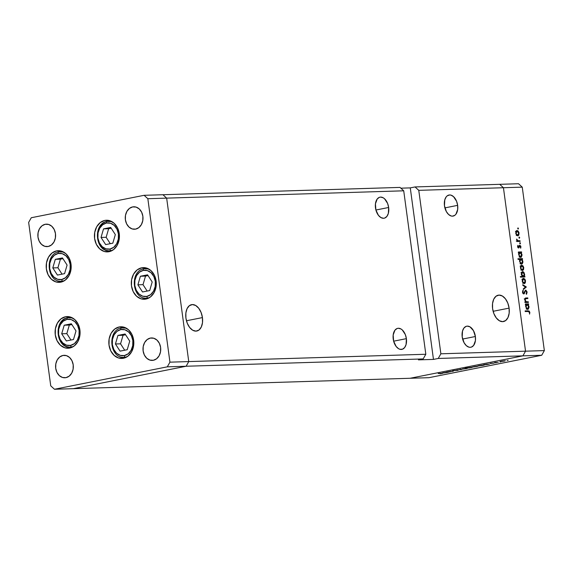 <?xml version="1.0" encoding="UTF-8"?>
<svg xmlns="http://www.w3.org/2000/svg" width="573" height="573" viewBox="0 0 573 573"><rect width="100%" height="100%" fill="white"/><g stroke="black" fill="none" stroke-linecap="round" stroke-linejoin="round"><path stroke-width="0.86" d="M65.48 316.769A15.829 12.491 88.2 0 1 67.105 316.583A15.829 12.491 88.2 0 1 80.019 330.986A15.829 12.491 88.2 0 1 69.705 348.047L64.835 347.79L60.38 345.197L57.028 340.656L55.28 334.854L55.409 328.68L57.393 323.079L60.924 318.896L65.48 316.769L70.357 317.019L74.805 319.619L78.164 324.16L79.912 329.962L79.783 336.129L77.799 341.737L74.261 345.92L69.705 348.047A15.829 12.491 88.2 0 1 68.08 348.234A15.829 12.491 88.2 0 1 55.166 333.83A15.829 12.491 88.2 0 1 65.48 316.769L68.739 316.668L65.48 316.769M56.569 250.888A15.829 12.491 88.2 0 1 58.195 250.702A15.829 12.491 88.2 0 1 71.116 265.113A15.829 12.491 88.2 0 1 60.802 282.167L55.925 281.916L51.477 279.316L48.118 274.775L46.37 268.981L46.499 262.806L48.483 257.205L52.021 253.015L56.569 250.888L61.447 251.146L65.902 253.739L69.254 258.28L71.002 264.081L70.873 270.255L68.889 275.857L65.351 280.039L60.802 282.167A15.829 12.491 88.2 0 1 59.177 282.353A15.829 12.491 88.2 0 1 46.255 267.949A15.829 12.491 88.2 0 1 56.569 250.888L59.836 250.788L56.569 250.888M104.809 220.426A15.829 12.491 88.2 0 1 106.435 220.24A15.829 12.491 88.2 0 1 119.356 234.644A15.829 12.491 88.2 0 1 109.042 251.705L104.164 251.447L99.709 248.854L96.357 244.313L94.609 238.511L94.738 232.337L96.722 226.736L100.261 222.553L104.809 220.426L109.687 220.677L114.142 223.277L117.494 227.818L119.241 233.612L119.112 239.786L117.128 245.394L113.59 249.577L109.042 251.705A15.829 12.491 88.2 0 1 107.416 251.891A15.829 12.491 88.2 0 1 94.495 237.48A15.829 12.491 88.2 0 1 104.809 220.426L108.068 220.326L104.809 220.426M141.681 267.799A15.829 12.491 88.2 0 1 143.307 267.612A15.829 12.491 88.2 0 1 156.221 282.016A15.829 12.491 88.2 0 1 145.907 299.077L141.03 298.827L136.582 296.227L133.222 291.686L131.475 285.884L131.604 279.717L133.588 274.109L137.126 269.926L141.681 267.799L146.552 268.049L151.007 270.649L154.359 275.19L156.107 280.992L155.978 287.159L153.994 292.767L150.463 296.95L145.907 299.077A15.829 12.491 88.2 0 1 144.281 299.264A15.829 12.491 88.2 0 1 131.367 284.86A15.829 12.491 88.2 0 1 141.681 267.799L144.94 267.698L141.681 267.799M119.213 326.968A15.829 12.491 88.2 0 1 120.839 326.782A15.829 12.491 88.2 0 1 133.76 341.186A15.829 12.491 88.2 0 1 123.446 358.247L118.568 357.989L114.113 355.396L110.761 350.848L109.013 345.053L109.142 338.879L111.126 333.278L114.664 329.095L119.213 326.968L124.09 327.219L128.545 329.819L131.897 334.36L133.645 340.154L133.516 346.328L131.532 351.929L127.994 356.12L123.446 358.247A15.829 12.491 88.2 0 1 121.82 358.426A15.829 12.491 88.2 0 1 108.899 344.022A15.829 12.491 88.2 0 1 119.213 326.968L122.479 326.868L119.213 326.968M45.224 224.287A11.238 8.867 88.2 0 1 46.377 224.158A11.238 8.867 88.2 0 1 55.545 234.378A11.238 8.867 88.2 0 1 48.225 246.483L44.766 246.304L41.607 244.463L39.222 241.24L37.983 237.122L38.076 232.745L39.48 228.763L41.994 225.798L45.224 224.287L48.684 224.466L51.842 226.306L54.227 229.537L55.466 233.648L55.373 238.031L53.969 242.007L51.455 244.972L48.225 246.483A11.238 8.867 88.2 0 1 47.072 246.619A11.238 8.867 88.2 0 1 37.904 236.391A11.238 8.867 88.2 0 1 45.224 224.287L47.538 224.215L45.224 224.287M150.362 338.077A11.238 8.867 88.2 0 1 151.516 337.948A11.238 8.867 88.2 0 1 160.684 348.169A11.238 8.867 88.2 0 1 153.363 360.274L149.904 360.095L146.745 358.254L144.367 355.031L143.128 350.912L143.214 346.536L144.625 342.561L147.132 339.588L150.362 338.077L153.822 338.263L156.988 340.104L159.366 343.327L160.605 347.439L160.512 351.822L159.108 355.797L156.594 358.77L153.363 360.274A11.238 8.867 88.2 0 1 152.21 360.41A11.238 8.867 88.2 0 1 143.042 350.189A11.238 8.867 88.2 0 1 150.362 338.077L152.676 338.006L150.362 338.077M132.628 206.917A11.238 8.867 88.2 0 1 133.781 206.781A11.238 8.867 88.2 0 1 142.949 217.002A11.238 8.867 88.2 0 1 135.629 229.114L132.17 228.935L129.011 227.087L126.633 223.864L125.394 219.753L125.48 215.369L126.891 211.394L129.398 208.422L132.628 206.917L136.088 207.097L139.253 208.937L141.631 212.16L142.87 216.279L142.777 220.655L141.373 224.63L138.859 227.603L135.629 229.114A11.238 8.867 88.2 0 1 134.476 229.243A11.238 8.867 88.2 0 1 125.308 219.022A11.238 8.867 88.2 0 1 132.628 206.917L134.942 206.846L132.628 206.917M62.958 355.453A11.238 8.867 88.2 0 1 64.112 355.317A11.238 8.867 88.2 0 1 73.28 365.545A11.238 8.867 88.2 0 1 65.959 377.65L62.5 377.471L59.341 375.63L56.956 372.4L55.717 368.289L55.81 363.905L57.214 359.93L59.728 356.965L62.958 355.453L66.418 355.632L69.577 357.473L71.962 360.696L73.201 364.815L73.108 369.191L71.704 373.173L69.19 376.139L65.959 377.65A11.238 8.867 88.2 0 1 64.806 377.779A11.238 8.867 88.2 0 1 55.638 367.558A11.238 8.867 88.2 0 1 62.958 355.453L65.272 355.382L62.958 355.453M188.753 361.584L166.657 198.129L162.933 194.727L144.117 195.307L31.286 217.733L28.65 222.403L50.746 385.851L54.471 389.26L167.309 366.835L169.937 362.165L147.841 198.709L144.117 195.307L399.997 187.407L403.721 190.809L425.818 354.257L169.937 362.165L167.309 366.835L186.125 366.247L188.753 361.584L166.657 198.129L162.933 194.727L166.657 198.129L147.841 198.709L403.721 190.809L166.657 198.129L162.933 194.727L399.997 187.407L403.721 190.809L425.818 354.257L188.753 361.584L166.657 198.129L188.753 361.584L186.125 366.247L188.753 361.584L169.937 362.165L147.841 198.709L144.117 195.307L31.286 217.733L28.65 222.403L50.746 385.851L54.471 389.26L73.287 388.673L186.125 366.247L167.309 366.835L54.471 389.26L73.287 388.673L186.125 366.247L423.182 358.927L425.818 354.257L423.182 358.927L186.125 366.247L188.753 361.584M375.487 207.892A10.722 6.532 -101.2 0 1 379.978 197.169A10.722 6.532 -101.2 0 1 388.652 207.483L375.909 210.019L388.652 207.483L387.606 203.444L384.54 198.767L383.265 197.821L380.637 197.091L379.383 197.334L377.22 198.989L375.437 203.823L375.888 209.954L378.424 215.319L380.873 217.554L383.502 218.284L384.762 218.041L386.918 216.386L388.344 213.407L388.652 207.483A10.722 6.532 -101.2 0 1 384.161 218.206A10.722 6.532 -101.2 0 1 375.487 207.892M393.221 339.058A10.722 6.532 -101.2 0 1 397.712 328.336A10.722 6.532 -101.2 0 1 406.386 338.65L393.644 341.186L406.386 338.65L405.34 334.611L402.275 329.933L401 328.988L398.371 328.257L397.118 328.501L394.955 330.155L393.171 334.99L393.622 341.121L396.158 346.486L398.607 348.721L399.925 349.286L402.497 349.201L404.653 347.546L406.078 344.566L406.386 338.65A10.722 6.532 -101.2 0 1 401.895 349.372A10.722 6.532 -101.2 0 1 393.221 339.058M462.203 336.924A10.722 6.532 -101.2 0 1 466.701 326.202A10.722 6.532 -101.2 0 1 475.375 336.516L462.626 339.051L475.375 336.516L473.47 330.664L469.989 326.854L467.36 326.13L466.1 326.374L463.944 328.028L462.518 331.008L462.203 336.924L464.109 342.776L466.322 345.641L468.907 347.152L470.225 347.317L471.479 347.073L473.642 345.419L475.425 340.591L475.375 336.516A10.722 6.532 -101.2 0 1 470.884 347.238A10.722 6.532 -101.2 0 1 462.203 336.924M444.469 205.757A10.722 6.532 -101.2 0 1 448.967 195.035A10.722 6.532 -101.2 0 1 457.641 205.356L444.892 207.884L457.641 205.356L456.595 201.316L453.522 196.632L450.937 195.128L449.626 194.963L447.212 195.844L446.209 196.861L444.784 199.841L444.469 205.757L446.374 211.609L448.587 214.481L451.173 215.985L452.491 216.15L454.898 215.269L455.907 214.252L457.691 209.424L457.641 205.356A10.722 6.532 -101.2 0 1 453.15 216.078A10.722 6.532 -101.2 0 1 444.469 205.757M509.111 308.124L493.131 311.297L509.111 308.124L507.793 303.06L505.422 298.805L502.356 296.012L499.062 295.095L496.039 296.205L493.747 299.17L492.544 303.532L492.601 308.632A13.444 8.187 -101.2 0 1 498.238 295.195A13.444 8.187 -101.2 0 1 509.111 308.124A13.444 8.187 -101.2 0 1 503.474 321.56A13.444 8.187 -101.2 0 1 492.601 308.632L493.919 313.696L496.29 317.943L499.355 320.744L502.65 321.654L505.673 320.543L507.957 317.585L509.168 313.223L509.111 308.124M202.434 317.592L186.454 320.765L202.434 317.592L201.116 312.529L198.745 308.281L195.68 305.481L192.385 304.571L189.362 305.681L187.07 308.639L185.867 313.001L185.924 318.101A13.444 8.187 -101.2 0 1 191.554 304.664A13.444 8.187 -101.2 0 1 202.434 317.592A13.444 8.187 -101.2 0 1 196.797 331.029A13.444 8.187 -101.2 0 1 185.924 318.101L187.242 323.165L189.613 327.419L192.678 330.213L195.973 331.13L198.996 330.019L201.281 327.054L202.491 322.692L202.434 317.592M503.438 187.729L525.534 351.177L440.873 353.799L418.77 190.343L503.438 187.729L499.713 184.327L415.045 186.941L410.275 187.887L400.842 188.18L410.275 187.887L415.045 186.941L499.713 184.327L503.438 187.729L418.77 190.343L415.045 186.941L418.77 190.343L440.873 353.799L438.238 358.462L522.905 355.847L525.534 351.177L503.438 187.729L525.534 351.177L440.873 353.799L438.238 358.462L433.467 359.407L418.419 359.873L423.182 358.927L418.419 359.873L433.467 359.407L410.275 187.887L433.467 359.407L438.238 358.462L522.905 355.847L525.534 351.177L544.35 350.597L522.254 187.149L503.438 187.729L525.534 351.177L522.905 355.847L410.067 378.273L522.905 355.847L410.067 378.273L522.905 355.847L541.714 355.267L522.905 355.847L525.534 351.177L544.35 350.597L541.714 355.267L428.883 377.693L541.714 355.267L544.35 350.597L522.254 187.149L518.529 183.74L522.254 187.149L503.438 187.729L499.713 184.327L518.529 183.74L499.713 184.327L503.438 187.729M73.287 388.673L186.125 366.247L73.287 388.673L410.067 378.273L73.287 388.673M410.067 378.273L428.883 377.693L410.067 378.273M450.192 371.877L446.482 372.078L450.822 371.354L453.257 371.268L448.666 371.698L450.192 371.877L448.781 371.676L451.617 371.318L446.482 372.078L450.192 371.877M458.314 370.086L452.649 370.681L457.913 370.366M461.888 369.556L456.753 370.036L460.979 369.585L459.99 369.392L460.534 369.284L461.888 369.556L460.534 369.284L459.99 369.392L460.979 369.585L456.753 370.036L461.888 369.556M462.927 369.076L467.618 368.253L462.347 369.005M473.269 367.021L477.954 366.197L472.689 366.949M486.37 364.249L489.485 364.07L487.379 364.5L483.032 364.922L487.379 364.5L489.485 364.07L486.37 364.249M508.043 360.388L507.091 360.474L508.144 360.31M500.652 361.584L505.343 360.754L500.071 361.506M500.845 361.821L499.892 361.907L500.938 361.742M498.252 362.329L494.549 362.523L498.252 362.329M496.347 362.716L495.394 362.802L496.447 362.63M490.194 363.518L494.205 363.096L490.381 363.339M481.119 365.295L484.206 365.116L482.33 365.502L477.753 365.975L482.101 365.545L484.206 365.116L481.119 365.295M469.638 367.916L465.226 368.131L472.238 367.2L470.232 367.845L472.41 367.193L465.226 368.131L469.638 367.916M445.436 372.386L448.552 372.206L446.675 372.586L442.098 373.059L448.552 372.206L445.436 372.386M441.525 373.546L438.245 373.517L442.571 373.331L440.1 373.818L441.704 373.324L438.245 373.517L441.16 373.424M524.682 302.078L528.306 301.799L528.392 302.437L525.183 302.53L525.097 301.899L525.677 301.878L524.746 299.414L525.577 298.032L527.776 297.903L527.862 298.54L525.505 298.755L525.183 300.037L526.086 301.67L528.306 301.799L526.272 301.763L525.183 300.037L525.634 298.683L527.862 298.54L527.776 297.903L525.67 298.01M522.956 293.448L523.643 293.304L522.512 292.373L523.328 290.891L522.59 291.034L523.328 290.891L522.977 290.325L522.49 292.23L523.751 293.942L524.367 293.526L523.228 293.748L524.367 293.526L524.804 292.345L524.281 292.452L525.334 291.055L524.696 291.177L525.728 290.783L526.659 292.144L526.136 293.72L526.444 294.307L527.11 292.13L525.448 290.189L525.892 290.182L527.081 291.944L526.608 294.128L526.136 293.72L526.644 292.022L525.892 290.812L525.276 291.141L524.094 293.827L523.128 293.663L522.555 292.559L522.977 290.325L522.984 292.481L523.643 293.304L525.534 290.167M526.301 286.951L523.421 289.494L523.328 288.806L525.434 287.023L522.863 285.383L522.769 284.695L526.301 286.951L522.769 284.695L522.863 285.383L525.434 287.023L523.328 288.806L523.421 289.494L526.308 287.037L525.133 287.274L526.301 286.951M524.252 283.649L525.541 280.92L523.163 278.378L522.483 279.051L522.218 281.028L523.013 282.976L524.252 283.649L523.013 282.976L522.261 281.3L522.39 279.252L523.371 278.32L524.811 279.044L525.498 280.663L525.319 282.833L524.431 283.628M522.476 270.52L523.765 267.792L521.387 265.249L520.707 265.922L520.442 267.899L521.244 269.847L522.476 270.52L521.093 269.654L520.442 267.899L520.613 266.116L521.595 265.192L523.034 265.915L523.722 267.534L523.543 269.704L522.655 270.499M520.685 257.392L521.989 254.648L521.602 254.727L521.989 254.648L521.093 252.557L520.477 252.679L521.645 252.543L521.559 251.905L518.35 252.005L518.436 252.643L519.031 252.621L518.436 252.643L518.35 252.005L521.559 251.905L521.645 252.543L521.093 252.557L522.032 255.178L521.294 257.177L520.348 257.349L519.403 256.618L518.665 253.545L519.031 252.621L518.665 254.734L520.871 257.37M518.45 228.498L518.021 229.064L517.77 228.104L518.393 228.276L518.006 227.925L517.72 228.52L518.164 229.1L518.45 228.498L517.741 228.641L518.45 228.498L518.164 229.1M517.784 235.84L519.074 233.118L516.703 230.568L516.015 231.241L515.757 233.218L516.552 235.166L517.784 235.84L516.552 235.166L515.8 233.49L515.922 231.442L516.91 230.511L518.049 230.912L518.98 232.595L518.859 235.023L517.971 235.818M519.69 237.645L519.253 238.21L519.009 237.251L519.632 237.423L519.245 237.064L518.959 237.666L519.403 238.246L519.69 237.645L518.98 237.788L519.69 237.645L519.403 238.246M520.055 240.767L520.141 241.405L516.932 241.505L516.846 240.868L517.319 240.853L516.653 239.056L517.605 240.603L520.055 240.767L517.856 240.724L516.653 239.056L517.319 240.853L516.846 240.868L516.932 241.505L520.141 241.405L520.055 240.767L518.465 241.09L520.055 240.767M520.449 243.26L520.012 243.819L519.768 242.859L520.391 243.031L520.005 242.68L519.718 243.281L520.162 243.862L520.449 243.26L519.74 243.396L520.449 243.26L520.162 243.862M518.601 248.002L517.627 246.984L517.856 245.387L518.415 247.357L519.532 245.301L520.714 246.003L520.678 248.209L519.883 245.867L518.601 248.002L519.883 245.867L520.678 248.209L520.914 246.719L519.783 245.237L518.493 247.364L517.856 245.387L517.584 246.719L518.601 248.002L519.059 247.744L518.243 247.908L519.059 247.744M521.588 264.089L522.891 261.345L522.504 261.424L522.891 261.345L521.996 259.261L521.38 259.383L522.555 259.24L522.469 258.609L517.963 258.745L518.049 259.383L519.962 259.325L518.049 259.383L517.963 258.745L522.469 258.609L522.555 259.24L521.996 259.261L522.913 262.384L522.204 263.874L521.258 264.053L520.305 263.322L519.582 260.242L519.962 259.325L519.568 261.431L521.781 264.067M522.619 271.609L521.315 274.352L522.239 276.437L520.363 276.494L520.449 277.131L524.954 276.988L524.868 276.358L524.274 276.372L522.683 276.687L524.868 276.358L524.954 276.988L520.449 277.131L520.363 276.494L522.239 276.437L521.272 273.822L522.297 271.666L523.285 271.788L524.259 272.956L524.496 275.957L524.639 274.266L522.426 271.631M527.712 309.363L529.015 306.619L528.628 306.698L529.015 306.619L528.12 304.535L527.504 304.657L528.671 304.514L528.585 303.883L525.377 303.984L525.462 304.614L526.057 304.6L525.462 304.614L525.377 303.984L528.585 303.883L528.671 304.514L528.12 304.535L529.058 307.149L528.327 309.148L527.375 309.327L526.429 308.596L525.656 305.803L526.057 304.6L525.692 306.705L527.898 309.341M529.395 312.385L528.779 311.483L525.212 311.533L525.126 310.903L529.165 311.01L529.853 312.407L529.574 314.126L529.395 312.385L529.574 314.126L529.853 312.407L528.091 310.81L525.126 310.903L525.212 311.533L528.134 311.44L529.395 312.385M518.006 227.925L517.72 228.52M516.753 231.556L516.137 230.991M515.421 231.463L517.011 231.148L516.259 231.929L516.151 233.211L517.154 231.134L518.68 233.132L517.706 235.202L516.76 235.396L517.706 235.202L515.764 233.283L516.946 234.887L517.827 235.195L518.522 234.586L518.651 232.932L518.128 231.693L517.154 231.134M516.882 231.184L515.958 231.37M516.266 235.503L517.706 235.202M519.245 237.064L518.959 237.666M516.853 240.947L517.319 240.853L516.853 240.947M516.61 239.478L517.039 239.392L516.61 239.478M516.653 239.793L517.032 239.722L516.653 239.793M517.297 240.839L517.856 240.724L517.297 240.839M516.273 241.04L518.973 240.803L517.383 241.118L518.515 241.455L516.832 241.118M520.005 242.68L519.718 243.281M517.641 245.917L518.193 245.803L517.641 245.917M517.591 246.784L517.978 246.705L517.591 246.784M517.842 247.493L518.544 247.357M519.783 245.237L519.317 245.488M520.528 246.798L520.914 246.719L520.528 246.798M518.866 246.942L519.382 246.841L518.866 246.942M519.969 252.22L520.019 252.593L519.969 252.22M519.912 257.291L520.32 256.468M518.307 252.922L520.048 252.593L519.217 253.223L519.059 254.713L520.048 252.593L521.588 254.634L520.599 256.754L519.675 256.94L520.599 256.754L518.672 254.784L520.599 256.754M519.768 252.65L518.909 252.815M520.878 258.924L520.929 259.297L520.878 258.924M520.821 263.988L521.229 263.172M519.217 259.626L520.957 259.29L520.126 259.92L519.962 261.41L520.957 259.29L522.497 261.338L521.509 263.458L520.585 263.637L521.509 263.458L519.575 261.489L521.509 263.458M520.671 259.347L519.847 259.512M521.444 266.23L520.828 265.671M520.836 267.885L521.838 265.808L523.371 267.806L522.39 269.883L521.451 270.069L522.39 269.883L520.456 267.963L521.881 269.754L523.049 269.525L523.371 267.806L522.59 266.13L521.272 266.065L520.836 267.885M520.105 266.144L521.838 265.808M521.566 265.865L520.642 266.051M520.95 270.184L522.39 269.883M524.868 276.358L523.328 277.038L524.868 276.358M524.252 274.345L524.639 274.266L524.252 274.345M522.683 276.687L523.278 276.673L522.683 276.687M522.168 272.512L521.695 272.103M521.91 276.68L521.151 276.587M521.817 276.702L523.407 276.387L521.709 274.352L522.705 272.239L524.245 274.288L523.256 276.408L521.946 276.666M520.979 272.576L522.569 272.261L521.33 274.431L522.497 276.086L523.378 276.394L524.145 275.62L524.216 274.087L523.686 272.834L522.705 272.239M521.244 276.637L523.256 276.408M522.461 272.29L521.523 272.476M522.612 281.021L523.615 278.944L525.147 280.942L524.166 283.012L523.228 283.205L524.166 283.012L522.232 281.092L523.658 282.883L524.825 282.654L525.147 280.942L524.367 279.259L523.049 279.194L522.612 281.021M521.881 279.273L523.615 278.944M523.342 278.994L522.418 279.18M522.726 283.313L524.166 283.012M527.11 292.13L526.666 292.223L527.11 292.13M525.334 291.055L525.728 290.783M523.751 293.942L524.367 293.526M525.649 290.153L524.152 292.824L522.941 293.448L523.715 293.297M524.152 292.824L523.643 293.304M526.143 297.96L525.355 298.11L526.143 297.96L524.775 299.937L525.677 301.878L525.097 301.899L525.183 302.53L528.392 302.437L528.306 301.799L526.716 302.114L526.766 302.487L525.556 302.15L527.146 301.835L525.119 302.15M525.155 298.254L527.776 297.903L526.243 298.59L525.155 298.254M525.634 298.683L526.358 298.583M524.804 300.109L525.183 300.037L524.804 300.109M525.112 301.992L526.272 301.763L525.112 301.992M526.995 304.199L527.045 304.571L526.995 304.199M526.945 309.262L527.346 308.446M525.334 304.9L527.074 304.564L526.243 305.194L526.086 306.684L527.074 304.564L528.614 306.612L527.626 308.732L526.702 308.911L527.626 308.732L525.699 306.763L527.626 308.732M526.795 304.621L525.935 304.793M527.826 311.569L525.162 311.168L528.091 310.81L526.501 311.125L527.733 311.454M529.409 312.493L529.853 312.407L529.409 312.493M519.152 257.055L520.878 256.697L521.53 255.787L521.229 253.488L520.048 252.593M520.055 263.752L521.781 263.394L522.44 262.491L522.139 260.192L520.957 259.29M526.179 309.026L527.905 308.668L528.557 307.765L528.256 305.466L527.074 304.564M504.412 361.112L504.856 360.746M501.482 361.205L504.362 360.847M495.974 362.337L495.516 362.408M484.078 364.593L483.591 364.972M484.479 364.586L487.387 364.22M478.799 365.646L478.312 366.018M479.2 365.631L482.108 365.266M477.03 366.555L477.474 366.19M474.1 366.648L476.98 366.29M471.93 367.565L472.41 367.193M471.529 367.58L468.621 367.945M466.687 368.611L467.138 368.246M463.758 368.704L466.637 368.339M448.244 371.927L448.781 371.676M443.144 372.729L442.657 373.102M443.545 372.715L446.453 372.357M501.153 361.484L504.011 361.126M484.092 364.872L487.007 364.507M478.82 365.918L481.728 365.553M473.771 366.928L476.629 366.57M471.908 367.293L469.008 367.658M463.428 368.983L466.293 368.625M443.165 373.009L446.073 372.643M61.698 279.509A13.179 10.4 88.2 0 1 49.693 268.529A13.179 10.4 88.2 0 1 58.181 253.474A1.633 0.996 -101.2 0 1 58.854 251.841A1.633 0.996 -101.2 0 1 58.969 251.826A14.812 11.689 88.2 0 1 60.487 251.654A14.812 11.689 88.2 0 1 63.689 252.12L58.969 251.826A1.633 0.996 78.8 0 0 58.854 251.841A1.633 0.996 78.8 0 0 58.181 253.474L62.235 253.689L65.945 255.845L68.739 259.626L70.193 264.454L70.085 269.589L68.431 274.252L65.487 277.733L61.698 279.509L57.644 279.295L53.941 277.131L51.147 273.357L49.693 268.529L49.801 263.394L51.448 258.731L54.392 255.243L58.181 253.474A13.179 10.4 88.2 0 1 70.193 264.454A13.179 10.4 88.2 0 1 61.698 279.509A1.633 0.996 78.8 0 0 62.923 281.092A1.633 0.996 -101.2 0 1 61.698 279.509M62.643 251.59L58.869 251.841C44.458 253.911 46.821 282.453 61.404 281.264L62.923 281.092A14.812 11.689 88.2 0 1 61.404 281.264L63.56 281.2M63.811 281.064L62.923 281.092L63.811 281.064M64.57 280.605A14.812 11.689 88.2 0 1 62.923 281.092L64.57 280.605M57.429 275.069L64.577 273.643L67.091 265.07L62.457 257.914L55.302 259.34L52.788 267.913L57.429 275.069L52.788 267.913L55.302 259.34L60.423 259.182L57.909 267.756L52.788 267.913L57.909 267.756L62.056 274.145L57.909 267.756L60.423 259.182L55.302 259.34L62.457 257.914L67.091 265.07L64.577 273.643L57.429 275.069M62.944 258.674L60.423 259.182L62.944 258.674M70.608 345.383A13.179 10.4 88.2 0 1 58.596 334.403A13.179 10.4 88.2 0 1 67.091 319.354A1.633 0.996 -101.2 0 1 67.764 317.721A1.633 0.996 -101.2 0 1 67.872 317.707A14.812 11.689 88.2 0 1 69.397 317.535A14.812 11.689 88.2 0 1 72.592 317.994L67.872 317.707A1.633 0.996 78.8 0 0 67.764 317.721A1.633 0.996 78.8 0 0 67.091 319.354L71.145 319.562L74.855 321.725L77.642 325.507L79.095 330.327L78.995 335.463L77.341 340.133L74.397 343.614L70.608 345.383L66.554 345.175L62.844 343.012L60.05 339.23L58.596 334.403L58.704 329.267L60.358 324.605L63.302 321.124L67.091 319.354A13.179 10.4 88.2 0 1 79.095 330.327A13.179 10.4 88.2 0 1 70.608 345.383A1.633 0.996 78.8 0 0 71.833 346.966A1.633 0.996 -101.2 0 1 70.608 345.383M71.546 317.463L67.772 317.721C53.361 319.784 55.731 348.327 70.307 347.138L71.833 346.966A14.812 11.689 88.2 0 1 70.307 347.138A14.812 11.689 88.2 0 1 58.224 333.665A14.812 11.689 88.2 0 1 67.872 317.707M72.714 346.937L71.833 346.966L72.714 346.937M73.473 346.479A14.812 11.689 88.2 0 1 71.833 346.966L73.473 346.479M66.339 340.942L73.487 339.524L76.001 330.943L71.36 323.795L64.212 325.213L61.698 333.787L66.339 340.942L61.698 333.787L64.212 325.213L69.326 325.056L66.812 333.629L61.698 333.787L66.812 333.629L70.959 340.025L66.812 333.629L69.326 325.056L64.212 325.213L71.36 323.795L76.001 330.943L73.487 339.524L66.339 340.942M71.854 324.554L69.326 325.056L71.854 324.554M124.341 355.582A13.179 10.4 88.2 0 1 112.337 344.602A13.179 10.4 88.2 0 1 120.824 329.554A1.633 0.996 -101.2 0 1 121.497 327.921A1.633 0.996 -101.2 0 1 121.612 327.906A14.812 11.689 88.2 0 1 123.131 327.735A14.812 11.689 88.2 0 1 126.332 328.193L121.612 327.906A1.633 0.996 78.8 0 0 121.497 327.921A1.633 0.996 78.8 0 0 120.824 329.554L124.878 329.762L128.588 331.925L131.382 335.706L132.836 340.527L132.728 345.662L131.074 350.332L128.13 353.813L124.341 355.582L120.287 355.367L116.584 353.212L113.791 349.43L112.337 344.602L112.444 339.467L114.091 334.804L117.035 331.323L120.824 329.554A13.179 10.4 88.2 0 1 132.836 340.527A13.179 10.4 88.2 0 1 124.341 355.582A1.633 0.996 78.8 0 0 125.566 357.165A1.633 0.996 -101.2 0 1 124.341 355.582M125.286 327.663L121.512 327.914C107.101 329.984 109.464 358.526 124.047 357.337L125.566 357.165A14.812 11.689 88.2 0 1 124.047 357.337L126.203 357.273M126.454 357.137L125.566 357.165L126.454 357.137M127.213 356.678A14.812 11.689 88.2 0 1 125.566 357.165L127.213 356.678M120.072 351.142L127.22 349.716L129.734 341.143L125.1 333.995L117.945 335.413L115.431 343.986L120.072 351.142L115.431 343.986L117.945 335.413L123.066 335.255L120.552 343.829L115.431 343.986L120.552 343.829L124.699 350.225L120.552 343.829L123.066 335.255L117.945 335.413L125.1 333.995L129.734 341.143L127.22 349.716L120.072 351.142M125.587 334.754L123.066 335.255L125.587 334.754M146.81 296.413A13.179 10.4 88.2 0 1 134.798 285.44A13.179 10.4 88.2 0 1 143.286 270.384A1.633 0.996 -101.2 0 1 143.966 268.751A1.633 0.996 -101.2 0 1 144.074 268.737A14.812 11.689 88.2 0 1 145.592 268.565A14.812 11.689 88.2 0 1 148.794 269.024L144.074 268.737A1.633 0.996 78.8 0 0 143.966 268.751A1.633 0.996 78.8 0 0 143.286 270.384L147.347 270.592L151.05 272.755L153.843 276.537L155.297 281.364L155.19 286.5L153.543 291.163L150.599 294.644L146.81 296.413L142.749 296.205L139.046 294.042L136.252 290.26L134.798 285.44L134.906 280.297L136.553 275.634L139.497 272.154L143.286 270.384A13.179 10.4 88.2 0 1 155.297 281.364A13.179 10.4 88.2 0 1 146.81 296.413A1.633 0.996 78.8 0 0 148.027 297.996A1.633 0.996 -101.2 0 1 146.81 296.413M147.748 268.501L143.973 268.751C129.562 270.814 131.926 299.357 146.509 298.175L148.027 297.996A14.812 11.689 88.2 0 1 146.509 298.175L148.665 298.103M148.916 297.974L148.027 297.996L148.916 297.974M149.675 297.516A14.812 11.689 88.2 0 1 148.027 297.996L149.675 297.516M142.534 291.972L149.689 290.554L152.196 281.98L147.562 274.825L140.406 276.243L137.892 284.824L142.534 291.972L137.892 284.824L140.406 276.243L145.528 276.086L143.014 284.659L137.892 284.824L143.014 284.659L147.161 291.055L143.014 284.659L145.528 276.086L140.406 276.243L147.562 274.825L152.196 281.98L149.689 290.554L142.534 291.972M148.056 275.584L145.528 276.086L148.056 275.584M109.937 249.04A13.179 10.4 88.2 0 1 97.926 238.06A13.179 10.4 88.2 0 1 106.42 223.012A1.633 0.996 -101.2 0 1 107.094 221.379A1.633 0.996 -101.2 0 1 107.208 221.364A14.812 11.689 88.2 0 1 108.727 221.192A14.812 11.689 88.2 0 1 111.928 221.651L107.208 221.364A1.633 0.996 78.8 0 0 107.094 221.379A1.633 0.996 78.8 0 0 106.42 223.012L110.474 223.219L114.185 225.382L116.978 229.164L118.432 233.985L118.325 239.12L116.67 243.79L113.726 247.271L109.937 249.04L105.883 248.832L102.173 246.669L99.38 242.888L97.926 238.06L98.033 232.925L99.688 228.262L102.631 224.781L106.42 223.012A13.179 10.4 88.2 0 1 118.432 233.985A13.179 10.4 88.2 0 1 109.937 249.04A1.633 0.996 78.8 0 0 111.162 250.623A1.633 0.996 -101.2 0 1 109.937 249.04M110.883 221.121L107.108 221.379C92.697 223.441 95.061 251.984 109.644 250.795L111.162 250.623A14.812 11.689 88.2 0 1 109.644 250.795A14.812 11.689 88.2 0 1 97.553 237.322A14.812 11.689 88.2 0 1 107.208 221.364M112.05 250.594L111.162 250.623L112.05 250.594M112.809 250.136A14.812 11.689 88.2 0 1 111.162 250.623L112.809 250.136M105.668 244.599L112.817 243.181L115.331 234.601L110.689 227.452L103.541 228.871L101.027 237.444L105.668 244.599L101.027 237.444L103.541 228.871L108.655 228.713L106.148 237.286L101.027 237.444L106.148 237.286L110.288 243.683L106.148 237.286L108.655 228.713L103.541 228.871L110.689 227.452L115.331 234.601L112.817 243.181L105.668 244.599M111.183 228.212L108.655 228.713L111.183 228.212M525.792 298.64L524.202 298.956M70.307 347.138L72.463 347.073M109.644 250.795L111.792 250.73"/></g></svg>
